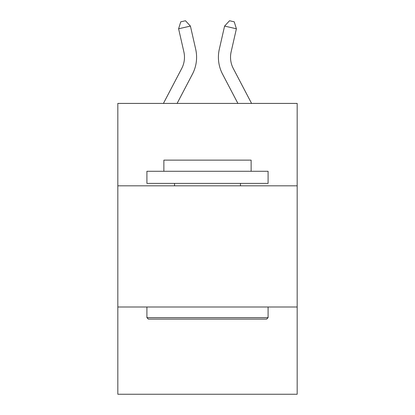 <?xml version="1.0" encoding="UTF-8"?>
<svg xmlns="http://www.w3.org/2000/svg" width="415" height="415" viewBox="0 0 415 415"><rect width="100%" height="100%" fill="white"/><g stroke="black" fill="none" stroke-linecap="round" stroke-linejoin="round"><path stroke-width="0.62" d="M297.176 185.816L297.176 103.413L117.824 103.413L117.824 185.816L297.176 185.816L297.176 394.25L117.824 394.25L117.824 185.816M297.176 306.996L117.824 306.996M163.427 103.413L181.708 68.511A24.236 24.236 0 0 0 183.871 51.88L178.606 28.78L190.418 26.088L195.683 49.188A36.354 36.354 0 0 1 192.441 74.135L177.106 103.413M251.573 103.413L233.292 68.511A24.236 24.236 0 0 1 231.129 51.88L236.394 28.78L224.582 26.088L219.317 49.188A36.354 36.354 0 0 0 222.559 74.135L237.894 103.413M148.363 319.119L146.91 317.662L268.09 317.662L266.638 319.119L148.363 319.119M268.09 171.276L268.09 183.394L146.91 183.394L146.91 171.276L268.09 171.276M163.873 171.276L163.873 160.128L251.127 160.128L251.127 171.276M268.09 306.996L268.09 317.662M146.91 306.996L146.91 317.662M240.461 183.394L240.461 185.816M174.539 183.394L174.539 185.816M233.292 68.511A24.236 24.236 0 0 1 231.129 51.88A24.236 24.236 0 0 0 233.292 68.511A24.236 24.236 0 0 1 231.129 51.88A24.236 24.236 0 0 0 233.292 68.511A24.236 24.236 0 0 1 231.129 51.88A24.236 24.236 0 0 0 233.292 68.511A24.236 24.236 0 0 1 231.129 51.88A24.236 24.236 0 0 0 233.292 68.511A24.236 24.236 0 0 1 231.129 51.88A24.236 24.236 0 0 0 233.292 68.511A24.236 24.236 0 0 1 231.129 51.88A24.236 24.236 0 0 0 233.292 68.511A24.236 24.236 0 0 1 231.129 51.88A24.236 24.236 0 0 0 233.292 68.511A24.236 24.236 0 0 1 231.129 51.88A24.236 24.236 0 0 0 233.292 68.511A24.236 24.236 0 0 1 231.129 51.88A24.236 24.236 0 0 0 233.292 68.511A24.236 24.236 0 0 1 231.129 51.88A24.236 24.236 0 0 0 233.292 68.511A24.236 24.236 0 0 1 231.129 51.88A24.236 24.236 0 0 0 233.292 68.511A24.236 24.236 0 0 1 231.129 51.88A24.236 24.236 0 0 0 233.292 68.511A24.236 24.236 0 0 1 231.129 51.88A24.236 24.236 0 0 0 233.292 68.511A24.236 24.236 0 0 1 231.129 51.88A24.236 24.236 0 0 0 233.292 68.511A24.236 24.236 0 0 1 231.129 51.88A24.236 24.236 0 0 0 233.292 68.511A24.236 24.236 0 0 1 231.129 51.88A24.236 24.236 0 0 0 233.292 68.511A24.236 24.236 0 0 1 231.129 51.88A24.236 24.236 0 0 0 233.292 68.511A24.236 24.236 0 0 1 231.129 51.88A24.236 24.236 0 0 0 233.292 68.511M224.582 26.088L219.317 49.188L224.582 26.088L219.317 49.188L224.582 26.088L219.317 49.188L224.582 26.088L219.317 49.188L224.582 26.088L219.317 49.188L224.582 26.088L219.317 49.188L224.582 26.088L219.317 49.188L224.582 26.088L219.317 49.188L224.582 26.088L219.317 49.188L224.582 26.088L219.317 49.188L224.582 26.088L219.317 49.188L224.582 26.088L219.317 49.188L224.582 26.088L219.317 49.188L224.582 26.088L219.317 49.188L224.582 26.088L219.317 49.188L224.582 26.088L219.317 49.188L224.582 26.088L219.317 49.188L224.582 26.088L219.317 49.188L224.582 26.088L229.526 20.75L234.252 21.829L236.394 28.78M181.708 68.511A24.236 24.236 0 0 0 183.871 51.88A24.236 24.236 0 0 1 181.708 68.511A24.236 24.236 0 0 0 183.871 51.88A24.236 24.236 0 0 1 181.708 68.511A24.236 24.236 0 0 0 183.871 51.88A24.236 24.236 0 0 1 181.708 68.511M178.606 28.78L180.748 21.829L185.474 20.75L190.418 26.088"/></g></svg>
